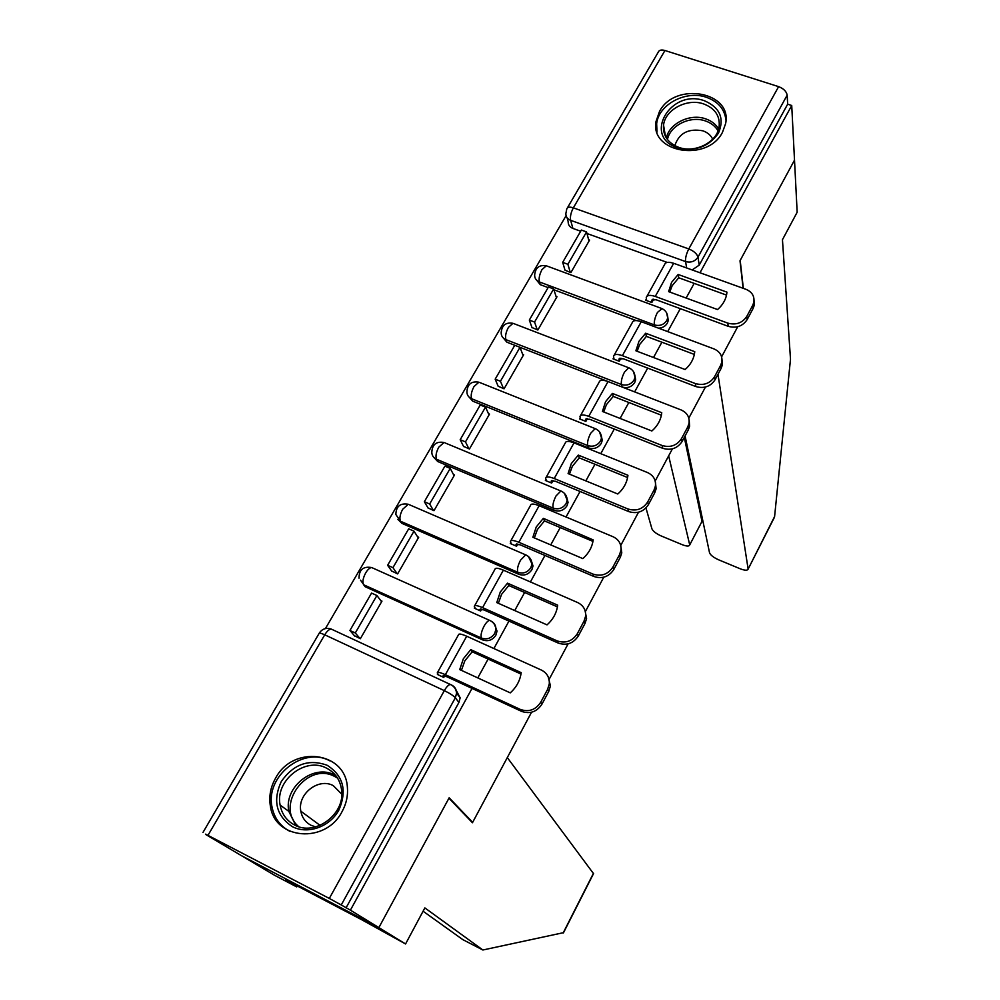 <?xml version="1.0" encoding="UTF-8"?>
<svg xmlns="http://www.w3.org/2000/svg" width="1000" height="1000" viewBox="0 0 1000 1000"><rect width="100%" height="100%" fill="white"/><g stroke="black" fill="none" stroke-linecap="round" stroke-linejoin="round"><path stroke-width="1.5" d="M658.55 328.175C662.5 327.95 665.438 326.275 667.35 323.137L668.238 320.575L667.675 316.525M502.287 336.8L506.912 342.225L622.112 387.013C627.438 388.512 631.638 387.025 634.712 382.537L635.65 379.75L634.888 375.337M468.25 396.138L472.738 401.163L588.525 447.925C593.875 449.487 598.125 447.987 601.275 443.4L602.263 440.337L601.25 435.513M433.438 456.975L437.738 461.525L554.113 510.325C559.487 511.987 563.787 510.462 567 505.763L568.062 502.4L566.688 497.088M397.837 519.35L401.887 523.362L518.825 574.312C524.237 576.038 528.587 574.5 531.875 569.688L533 565.962L531.15 560.112M360.538 580.163L365.138 586.725L482.65 639.9C488.1 641.725 492.5 640.175 495.85 635.237L497.038 631.1L494.562 624.663M275.562 778.188C270.525 787.15 268.8 796.425 270.363 806.012C274.587 839.837 325.637 844.15 342.05 811.637C346.337 803.812 348.113 795.725 347.388 787.337C345.525 751.287 292.812 744.95 275.562 778.188M659.488 111.487L656.025 121.463C649.825 152.713 707.438 162.525 722.475 132.312L725.588 123.7C732.862 91.625 674.837 81.337 659.488 111.487M566.075 215.675L325.425 628.575M205.613 834.15L329.312 898.438L444.325 690.638L324.738 634.812L208.137 835.075M531.538 712.25L472.663 822.35L449.162 797.788L378.862 927.6L241.163 855.5L205.5 834.362M667.212 262.413L586.962 233.5M580.662 231.225L572.9 228.425L570.638 220.325C567.362 218.988 565.775 216.7 565.875 213.463L566.788 208.925C567.413 207 569.6 206.637 573.35 207.838L688.787 248.938L778.612 86.638C783.625 88.6 786.475 91.438 787.163 95.162L697.975 257.15C695 261.45 690.863 262.925 685.562 261.562L570.638 220.325C569.987 216.688 570.9 212.525 573.35 207.838L664.95 50.5L778.612 86.638M685.075 435.95L709.525 552.737C710.487 555.138 713.538 557.513 718.688 559.837L740.125 568.75C744.688 570.513 747.337 570.662 748.075 569.212L774.6 516.512L790.5 359.15L782.45 239.713L797.163 212.225L791.725 105.5L699.987 272.762M563.562 932.65L482.875 950L424.862 907.9L405.562 943.962L350.4 910.163L472.025 688.4M477.788 677.9L488.113 659.062M493.888 648.55L508.95 621.087M514.725 610.55L524.637 592.475M530.413 581.938L544.95 555.45M550.737 544.9L560.237 527.562M566.038 517L580.05 491.45M585.85 480.875L594.963 464.25M600.763 453.675L614.288 429.025M620.087 418.438L628.837 402.488M634.65 391.887L647.688 368.113M653.512 357.512L661.9 342.212M667.712 331.6L680.3 308.663M686.125 298.05L694.175 283.375M737.712 326.725L721.625 356.812L737.712 326.725M705.45 387.05L688.812 418.15M672.4 448.862L655.188 481.025M638.513 512.225L620.712 545.5M603.763 577.2L585.35 611.638M568.112 643.85L549.062 679.488M743.35 288.363L740.188 260.425L794.513 160.125L740 260.775L743.112 288.288M791.725 105.5L787.663 104.188L787.163 95.162M567.438 207.825L658.138 52.35C658.988 50.1 661.25 49.488 664.95 50.5M451.662 685.113L451.55 684.975C454.825 686.65 456.512 689.362 456.6 693.1L455.337 697.775L341.25 904.963L350.4 910.163M341.25 904.963L329.312 898.438M354.35 635.65L360.363 638.713L381.975 601.125L380.737 600.562M391.637 570.975L397.625 573.913L418.7 537.25L417.55 536.75M474.712 607.438L474.312 608.175L480.637 611L481.688 609.1M428 507.887L433.975 510.7L454.538 474.938L453.45 474.475M510.75 542.7L510.288 543.525L516.575 546.225L517.812 544.012M463.5 446.312L469.438 449.012L489.513 414.1L488.475 413.675M545.887 479.55L545.375 480.462L551.638 483.05L553.038 480.538M498.15 386.213L504.062 388.812L523.663 354.712L522.65 354.325M580.175 417.925L579.625 418.925L585.85 421.413L587.4 418.612M531.975 327.525L537.863 330.012L557.013 296.725L556.025 296.35M613.65 357.788L613.05 358.862L619.237 361.238L620.95 358.175M565.025 270.212L570.887 272.6L589.587 240.075L588.625 239.725M646.325 299.075L645.675 300.225L651.838 302.5L653.688 299.175M636.237 320.575L553.938 289.775M548.1 287.587L540.288 284.662L539.388 281.938C536.188 280.587 534.612 278.288 534.65 275.062C535.375 267.762 539.25 264.662 546.3 265.788L541.987 269.6C539.513 274.363 538.638 278.475 539.388 281.938L654.325 324.9C653.938 321.488 654.975 317.337 657.45 312.438L662.038 308.612M471.525 821.8L472.663 822.35M437.775 673.838L437.413 674.463L443.775 677.425L444.65 675.85M535.588 278.888L540.288 284.662M787.663 104.188L699.225 265.125L692.15 269.938M567.087 217.75L568.162 221.6C568.075 224.812 569.65 227.1 572.9 228.425M346.037 907.887L458.913 702.475L460.163 697.837L456.238 690.375M295.05 825.225L295.062 824.513M463.363 658.737L459.738 669.587L510.25 692.862C516.475 687.275 520.125 680.537 521.188 672.638L470.763 649.65L463.363 658.737M520.988 674.05L472.188 651.8L464.825 660.85L461.425 670.362M443.9 677.2L443 675.9L446.887 676.75L521.55 711.363L520.288 709.412L445.363 674.688C440.075 672.337 437.375 671.75 437.262 672.938L438.7 675.062M381.625 601.737L376.9 595.513L371.55 593.088L349.938 630.475L354.725 636.087M376.9 595.513L355.3 632.962L349.938 630.475M360.037 638.562L355.3 632.962M548.212 676.888L550.45 685.888L548.763 691.375L547.612 689.35L549.3 683.85C549.625 677.537 547 672.962 541.413 670.088L466.7 636.225C461.425 633.938 458.688 633.462 458.5 634.788L437.562 672.4M520.288 709.412C528.787 712.337 535.6 709.938 540.737 702.212L541.925 704.188C536.812 711.888 530.025 714.275 521.55 711.363M547.612 689.35L540.737 702.212M548.763 691.375L541.925 704.188M472.188 651.8L470.763 649.65M405.562 943.962L361.388 919.562L285.738 879.925L296.737 886.912L297.262 885.975M296.737 886.912L274.75 875.387L241.163 855.5L378.862 927.6L448.938 798.213L472.438 822.75L507.3 757.588L593.525 873.637M482.875 950L462.8 939.625L423.075 911.225M774.6 516.512L774.025 518.088M645.962 507.975L651.938 528.85C653.075 531.3 656.175 533.675 661.213 535.962L682.163 544.663C686.475 546.337 688.962 546.475 689.638 545.087L701.912 521.538M668.662 455.85L689.625 544.487M717.975 374.3L748.075 568.737M684.3 437.4L701.9 520.925L702.95 521.35M292.35 826.663C276.212 815.788 272.538 800.725 281.325 781.45C293.6 764.075 308.888 758.688 327.175 765.288C343.425 775.763 347.287 790.775 338.75 810.337C329.575 826.975 307.675 834.675 292.35 826.663M326.675 768.213C305.45 756.413 274.837 780.525 280.113 805.088C281.837 814.075 286.625 820.7 294.488 824.95C314.988 836.7 345.25 814.262 341.613 790.188C340.288 780.1 335.312 772.775 326.675 768.213M341.763 794.175L333.3 785.65C318.538 777.412 297.262 794.062 300.825 811.175C302.013 817.562 305.387 822.25 310.95 825.25L315.65 826.925M329.725 760.8C303.275 746.15 265.188 776.338 272 806.912C274.175 817.913 280.087 826.025 289.738 831.263L290.025 831.413M677.7 147.762C642.237 136.975 670.438 88.25 704.388 100.738C719.963 107.525 724.65 118.35 718.45 133.188C708.637 146.912 695.062 151.775 677.7 147.762M703.6 103.912C687.15 98 665.1 109.663 663.55 125.138C662.75 135.625 667.862 143.05 678.913 147.413C695.075 153.412 717.1 142.175 719.112 126.938C720.225 115.988 715.05 108.312 703.6 103.912M712.688 139.175C710.812 135.225 707.525 132.438 702.85 130.812C688.337 128.212 679.013 133.138 674.85 145.588L674.837 145.662M725.95 120.25C724.737 109.225 718.2 101.562 706.35 97.287C685.875 89.975 658.5 104.513 656.65 123.75L657.013 132.15M500.262 592.025L496.775 602.587L547.013 624.875C553.138 619.412 556.7 612.837 557.675 605.163L507.512 583.162L500.262 592.025M557.425 606.875L508.787 585.525L501.562 594.362L498.35 603.288M480.75 610.788L479.963 609.338L483.938 609.925L558.212 643.062L557.1 640.875L482.562 607.638C477.3 605.4 474.538 605 474.288 606.425L475.487 608.7M418.312 537.95L414 531.163L408.675 528.837L387.612 565.3L391.9 571.35M414 531.163L392.95 567.675L387.612 565.3M397.188 573.725L392.95 567.675M585.05 610.575L586.575 618.587L585 623.475L583.987 621.213L585.575 616.3C586.038 609.987 583.4 605.413 577.688 602.562L503.375 570.15C498.113 567.975 495.325 567.663 495 569.225L474.663 605.75M557.1 640.875C565.55 643.65 572.275 641.275 577.3 633.75L578.337 635.962C573.337 643.475 566.625 645.837 558.212 643.062M583.987 621.213L577.3 633.75M585 623.475L578.337 635.962M508.787 585.525L507.512 583.162M536.237 526.987L532.875 537.275L582.85 558.612C588.713 553.4 592.163 547.175 593.188 539.913L543.35 518.337L536.237 526.987M592.95 541.388L544.475 520.913L537.4 529.538L534.338 537.9M516.7 546.025L516 544.425L520.062 544.775L593.95 576.5L592.987 574.087L518.837 542.275C513.587 540.15 510.775 539.913 510.4 541.562L511.4 544M454.1 475.7L450.2 468.387L444.9 466.163L424.35 501.725L428.2 508.225M450.2 468.387L429.663 504.012L424.35 501.725M433.475 510.487L429.663 504.012M620.775 545.75L621.788 552.9L620.312 557.3L619.45 554.825L620.925 550.413C621.5 544.113 618.875 539.55 613.05 536.737L539.138 505.712C533.888 503.65 531.038 503.512 530.588 505.288L510.838 540.763M592.987 574.087C601.375 576.737 608.025 574.388 612.925 567.038L613.812 569.475C608.925 576.8 602.3 579.138 593.95 576.5M619.45 554.825L612.925 567.038M620.312 557.3L613.812 569.475M544.475 520.913L543.35 518.337M571.325 463.562L568.088 473.587L617.788 494C623.35 489.1 626.688 483.25 627.775 476.463L627.925 475.262L578.3 455.1L571.325 463.562M627.6 477.525L579.288 457.875L572.337 466.312L569.45 474.15M551.75 482.85L551.163 481.125L555.3 481.225L628.775 511.6L627.962 508.975L554.225 478.525C548.987 476.512 546.112 476.45 545.612 478.312L546.45 480.9M489.038 414.938L485.525 407.125L480.25 404.988L460.188 439.7L463.65 446.625M485.525 407.125L465.475 441.887L460.188 439.7M468.9 448.787L465.475 441.887M655.462 482.362L656.112 488.812L654.737 492.788L654.025 490.087L655.4 486.1C656.062 479.85 653.438 475.337 647.525 472.562L574.012 442.863C568.787 440.913 565.887 440.938 565.312 442.912L546.125 477.388M627.962 508.975C636.287 511.5 642.862 509.175 647.663 502L648.413 504.65C643.625 511.8 637.087 514.113 628.775 511.6M654.025 490.087L647.663 502M654.737 492.788L648.413 504.65M579.288 457.875L578.3 455.1M605.562 401.688L602.425 411.45L651.862 430.988C657.163 426.362 660.387 420.85 661.525 414.462L661.75 412.713L612.4 393.425L605.562 401.688M661.388 415.225L613.25 396.388L606.438 404.625L603.7 411.962M585.962 421.213L585.45 419.35L589.663 419.237L662.75 448.312L662.062 445.487L588.725 416.35C583.513 414.438 580.588 414.525 579.963 416.587L580.65 419.338M523.138 355.625L520 347.325L514.763 345.288L495.175 379.175L498.263 386.5M520 347.325L500.438 381.262L495.175 379.175M503.488 388.575L500.438 381.262M689.2 420.4L689.6 426.25L688.325 429.862L687.738 426.975L689.013 423.35C689.762 417.15 687.138 412.7 681.15 409.963L608.038 381.55C602.837 379.7 599.888 379.862 599.2 382.05L580.538 415.55M662.062 445.487C670.337 447.887 676.838 445.588 681.525 438.587L682.138 441.438C677.463 448.413 671 450.7 662.75 448.312M687.738 426.975L681.525 438.587M688.325 429.862L682.138 441.438M613.25 396.388L612.4 393.425M638.962 341.312L635.938 350.825L685.1 369.525C690.163 365.125 693.288 359.913 694.45 353.888L694.75 351.688L645.662 333.225L638.962 341.312M694.35 354.438L646.388 336.375L639.712 344.438L637.112 351.275M619.35 361.05L618.925 359.062L623.212 358.738L695.888 386.575L695.337 383.55L622.4 355.662C617.2 353.862 614.237 354.1 613.5 356.362L614.05 359.25M556.45 297.7L553.663 288.938L548.45 286.988L529.325 320.075L532.075 327.788M553.663 288.938L534.562 322.075L529.325 320.075M537.263 329.787L534.562 322.075M722.05 359.8L722.275 365.175L721.075 368.475L720.625 365.4L721.812 362.088C722.625 355.975 720 351.575 713.95 348.9L641.25 321.7C636.062 319.962 633.075 320.262 632.263 322.638L614.138 355.213M695.337 383.55C703.562 385.838 709.963 383.562 714.562 376.725L715.05 379.775C710.475 386.587 704.087 388.85 695.888 386.575M720.625 365.4L714.562 376.725M721.075 368.475L715.05 379.775M646.388 336.375L645.662 333.225M671.562 282.375L668.65 291.65L717.537 309.55C722.387 305.35 725.413 300.4 726.6 294.713L726.95 292.137L678.15 274.475L671.562 282.375M726.513 295.1L678.75 277.787L672.188 285.663L669.737 292.05M651.938 302.312L651.612 300.212L655.95 299.688L728.225 326.325L727.8 323.125L655.263 296.438C650.088 294.738 647.075 295.1 646.237 297.55L646.65 300.587M588.987 241.1L586.55 231.912L581.35 230.05L562.675 262.362L565.1 270.45M586.55 231.912L567.888 264.288L562.675 262.362M570.262 272.362L567.888 264.288M754.062 300.562L754.163 305.55L753.05 308.562L752.712 305.312L753.825 302.288C754.688 296.238 752.062 291.913 745.962 289.312L673.675 263.288C668.5 261.625 665.462 262.075 664.562 264.625L646.925 296.3M727.8 323.125C735.962 325.3 742.3 323.05 746.8 316.375L747.163 319.587C742.675 326.25 736.363 328.488 728.225 326.325M752.712 305.312L746.8 316.375M753.05 308.562L747.163 319.587M678.75 277.787L678.15 274.475M666.663 312.975L667.7 317.9L666.812 320.462C663.787 324.85 659.625 326.325 654.325 324.9L654.725 326.75M633.538 371.7L635 377.212L634.062 380.012C630.975 384.5 626.763 386 621.438 384.5L505.9 339.637C502.762 338.275 501.188 335.975 501.175 332.75C501.8 325.262 505.75 322.125 513 323.3L508.4 327.388C505.875 332.225 505.037 336.312 505.9 339.637L506.912 342.225M622.112 387.013L621.438 384.5C620.925 381.238 621.938 377.113 624.462 372.125L628.7 367.775L629.425 368.062M599.487 431.812L601.512 437.962L600.513 441.025C597.362 445.625 593.1 447.137 587.725 445.562L471.613 398.725C468.55 397.35 466.987 395.062 466.9 391.85C467.425 384.162 471.425 380.938 478.913 382.188L474.012 386.55C471.425 391.488 470.625 395.55 471.613 398.725L472.738 401.163M588.525 447.925L587.725 445.562C587.112 442.463 588.088 438.375 590.662 433.288L595.188 428.625L596.025 428.975M564.462 493.375L567.188 500.175L566.125 503.55C562.9 508.263 558.587 509.787 553.188 508.137L436.488 459.237C433.512 457.863 431.962 455.588 431.812 452.413C432.2 444.487 436.275 441.175 444.025 442.5L438.775 447.163C436.15 452.188 435.387 456.213 436.488 459.237L437.738 461.525M554.113 510.325L553.188 508.137C552.45 505.213 553.387 501.15 556.013 495.962L560.862 490.975L561.812 491.388M528.425 556.487L532 563.925L530.875 567.65C527.587 572.475 523.225 574.025 517.788 572.288L400.513 521.237L395.85 514.5C396.1 506.3 400.238 502.887 408.288 504.263L402.688 509.263C399.988 514.388 399.275 518.387 400.513 521.237L401.887 523.362M518.825 574.312L517.788 572.288C516.912 569.538 517.812 565.525 520.5 560.225L525.688 554.862L526.75 555.363M491.337 621.263C494.425 623.013 495.95 625.662 495.925 629.237L494.725 633.387C491.362 638.337 486.95 639.888 481.475 638.075L363.638 584.763L365.138 586.725M482.65 639.9L481.475 638.075C480.475 635.513 481.337 631.538 484.075 626.125C486.112 622.587 487.962 620.675 489.637 620.375L490.812 620.95M686.663 267.962L685.562 261.562C685.275 257.975 686.35 253.762 688.787 248.938C693.913 251.075 696.975 253.8 697.975 257.15L699.225 265.125M373.038 568.162L371.675 567.55C369.762 567.712 367.762 569.487 365.688 572.9C362.938 578.138 362.25 582.1 363.638 584.763M409.5 504.787L525.688 554.862C529.587 556.625 531.688 559.637 532 563.925L533 565.962M445.1 442.938L560.862 490.975C564.85 492.725 566.95 495.8 567.188 500.175L568.062 502.4M479.875 382.575L595.188 428.625C599.237 430.387 601.35 433.5 601.512 437.962L602.263 440.337M513.825 323.625L628.7 367.775C632.812 369.525 634.913 372.675 635 377.212L635.65 379.75M547.013 266.05L661.413 308.375C665.575 310.113 667.663 313.288 667.7 317.9L668.238 320.575M331.975 629.412L331.2 629.05C326.175 627.463 322.2 628.825 319.262 633.112M458.913 702.475L455.337 697.775C453.4 695.662 449.725 693.288 444.325 690.638C446.5 686.862 448.5 684.8 450.312 684.438L451.55 684.975M202.963 832.475L319.037 633.538C319.012 632.663 320.913 633.088 324.738 634.812C326.962 631.188 329.113 629.263 331.2 629.05L450.312 684.438C454.012 686.15 456.1 689.038 456.6 693.1L460.163 697.837M443.55 675.612L443.188 676.263M466.7 636.225L445.363 674.688M563.112 933.05L593.475 873.238M295.863 825.6L288.837 811.375C283.575 787.15 313.712 763.388 334.65 775.037L335.863 775.675M337.562 778.125L334.875 776.587C307.162 760.975 274.163 806.1 298.7 826.675M666.363 138C669.188 123.425 690.025 113.238 705.537 118.812C711.45 120.825 715.825 124.225 718.65 129M718.037 130.85C715.312 126.188 711.075 122.875 705.325 120.913C690.288 115.5 670.113 125.412 667.45 139.55M480.575 608.925L480.125 609.75M503.375 570.15L482.562 607.638M516.675 543.913L516.125 544.888M539.138 505.712L518.837 542.275M551.875 480.5L551.25 481.625M574.012 442.863L554.225 478.525M586.225 418.625L585.525 419.888M608.038 381.55L588.725 416.35M619.75 358.25L618.975 359.65M641.25 321.7L622.4 355.662M652.475 299.312L651.625 300.837M673.675 263.288L655.263 296.438M272.05 807.2L270.363 806.012M497.038 631.1L495.925 629.237C495.525 625.062 493.425 622.112 489.637 620.375L371.675 567.55C363.3 566.112 359.087 569.663 359.025 578.188M550.45 685.888L549.3 683.85M563.425 932.913L593.6 873.487M689.638 545.087L701.975 521.425M703.075 521.962L701.938 521.5M748.075 569.212L774.425 517.312M300.825 811.175L320.1 825.387M296.175 825.738L288.837 811.375L280.113 805.088M665.475 136.463L663.55 125.138M586.575 618.587L585.575 616.3M621.788 552.9L620.925 550.413M656.112 488.812L655.4 486.1M689.6 426.25L689.013 423.35M636.3 350.962L636.05 349.925M722.275 365.175L721.812 362.088M669.125 291.825L668.825 290.275M754.163 305.55L753.825 302.288"/></g></svg>
